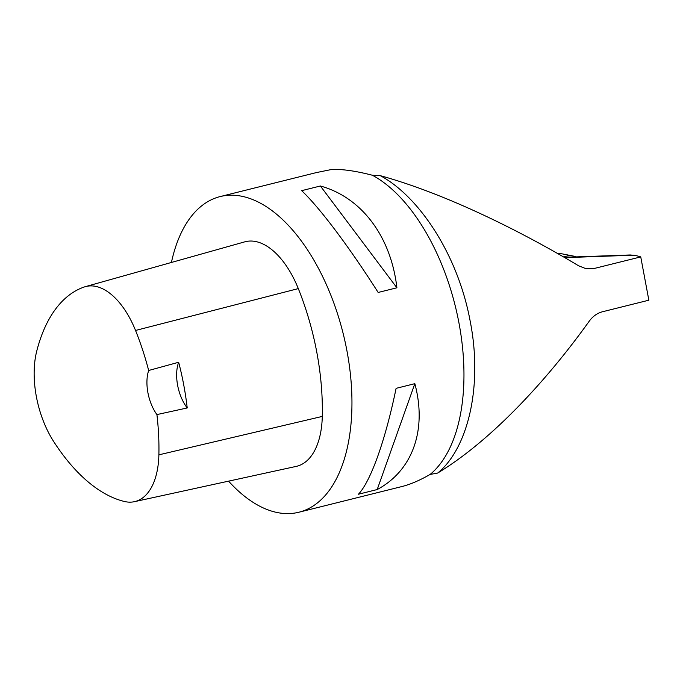 <?xml version="1.0" encoding="UTF-8"?>
<svg xmlns="http://www.w3.org/2000/svg" width="683" height="683" viewBox="0 0 683 683"><rect width="100%" height="100%" fill="white"/><g stroke="black" fill="none" stroke-linecap="round" stroke-linejoin="round"><path stroke-width="1.02" d="M563.765 257.047A23.487 19.798 -92.1 0 1 573.43 256.074L562.638 253.965A26.022 21.933 87.9 0 0 557.874 253.658M573.43 256.074A23.487 19.798 -92.1 0 1 576.315 256.902M602.432 311.772L648.85 300.196L640.748 256.902L593.254 268.718L585.809 268.632L578.518 265.747C519.208 230.145 444.556 193.417 380.294 175.668C418.978 196.397 457.764 254.486 470.092 320.703C483.248 386.698 467.573 448.919 437.649 473.063C492.119 440.091 547.587 379.33 589.036 321.462C592.699 316.4 597.164 313.173 602.432 311.772M629.436 254.998L633.739 255.186A462.374 43.712 -10.6 0 1 640.748 256.902M565.225 257.892L566.42 257.593A22.121 18.646 -92.1 0 1 569.682 257.132L630.4 254.964M171.424 262.46A162.656 86.195 76 0 1 220.174 196.576A162.656 86.195 76 0 1 227.934 195.329A162.656 86.195 76 0 1 344.864 340.749A162.656 86.195 76 0 1 298.881 512.233A162.656 86.195 76 0 1 289.31 513.573A162.656 86.195 76 0 1 228.574 481.148M298.881 512.233L402.005 486.518C410.346 484.418 419.721 480.397 430.111 474.437A162.656 86.195 -104 0 0 458.72 321.693A162.656 86.195 -104 0 0 372.406 175.249C355.151 170.81 341.449 168.914 331.298 169.555L316.366 172.586L220.174 196.576M396.9 287.791L378.16 292.461C349.175 246.887 319.746 207.734 301.647 190.668L320.387 185.998C361.555 197.31 390.983 236.463 396.9 287.791L320.387 185.998M377.195 489.549L358.455 494.219C370.886 480.994 385.366 440.262 396.106 388.345L414.846 383.667C427.174 429.838 412.694 470.561 377.195 489.549L414.846 383.667M380.294 175.668L372.406 175.249M430.111 474.437L437.649 473.063M187.219 407.956L156.919 414.581A177.273 93.938 76 0 1 158.883 454.835A73.175 38.777 76 0 1 134.44 501.681A73.175 38.777 76 0 1 124.374 501.476A177.273 93.938 76 0 1 53.539 441.312A73.175 38.777 76 0 1 36.711 351.224A177.273 93.938 76 0 1 84.214 287.005A73.175 38.777 76 0 1 85.332 286.664A73.175 38.777 76 0 1 135.541 330.461A177.273 93.938 76 0 1 148.663 370.485L178.664 362.263A178.186 94.425 -104 0 1 187.219 407.956A32.528 17.237 76 0 1 178.664 362.263M85.332 286.664L244.719 241.859A78.075 41.373 76 0 1 298.3 288.602A182.182 96.542 76 0 1 322.282 416.417A78.075 41.373 76 0 1 296.2 466.395L134.44 501.681M156.919 414.581A32.528 17.237 76 0 1 148.663 370.485M566.42 257.593L633.739 255.186M586.501 268.761L594.33 268.479M135.541 330.461L298.3 288.602M158.883 454.835L322.282 416.417"/></g></svg>
